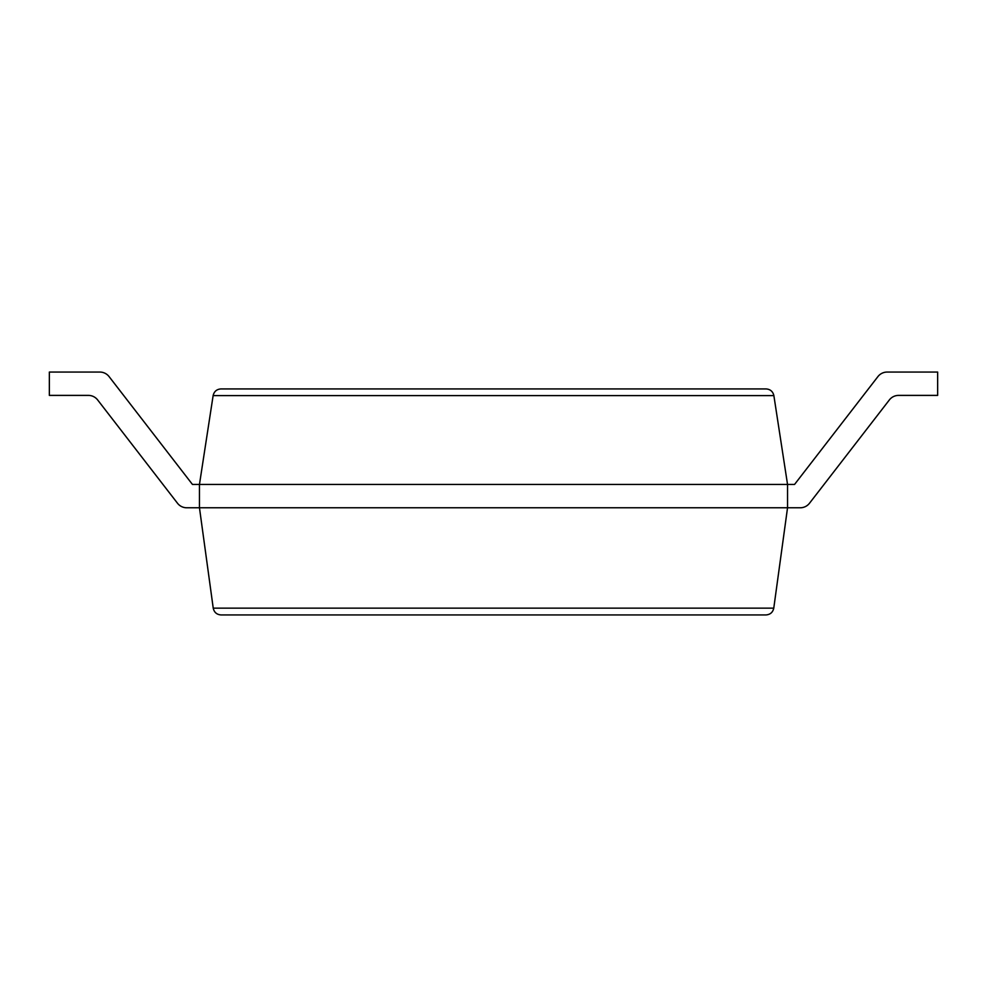 <?xml version="1.0" encoding="UTF-8"?>
<svg xmlns="http://www.w3.org/2000/svg" width="987" height="987" viewBox="0 0 987 987"><rect width="100%" height="100%" fill="white"/><g stroke="black" fill="none" stroke-linecap="round" stroke-linejoin="round"><path stroke-width="1.48" d="M97.627 399.92L177.5 503.247L97.627 399.92A11.671 11.671 0 0 0 88.386 395.392L49.35 395.392L49.35 372.062L99.847 372.062A11.671 11.671 0 0 1 109.076 376.59L192.453 484.444L199.46 484.444L213.13 395.602C214.105 391.481 216.696 389.248 220.915 388.927L766.085 388.927C770.304 389.248 772.895 391.481 773.87 395.602L787.54 484.444L787.54 507.774L773.771 608.14C772.846 612.335 770.255 614.605 765.974 614.938L221.026 614.938C216.745 614.605 214.154 612.335 213.229 608.14L773.771 608.14M889.373 399.92L809.5 503.247L889.373 399.92A11.671 11.671 0 0 1 898.614 395.392L937.65 395.392L937.65 372.062L887.153 372.062A11.671 11.671 0 0 0 877.924 376.59L794.547 484.444L199.46 484.444L199.46 507.774L213.229 608.14M177.5 503.247A11.671 11.671 0 0 0 186.728 507.774L800.272 507.774A11.671 11.671 0 0 0 809.5 503.247M49.35 372.062L99.847 372.062M109.076 376.59L192.453 484.444M877.924 376.59L794.547 484.444M787.54 507.774L800.272 507.774M213.13 395.602L773.87 395.602"/></g></svg>
